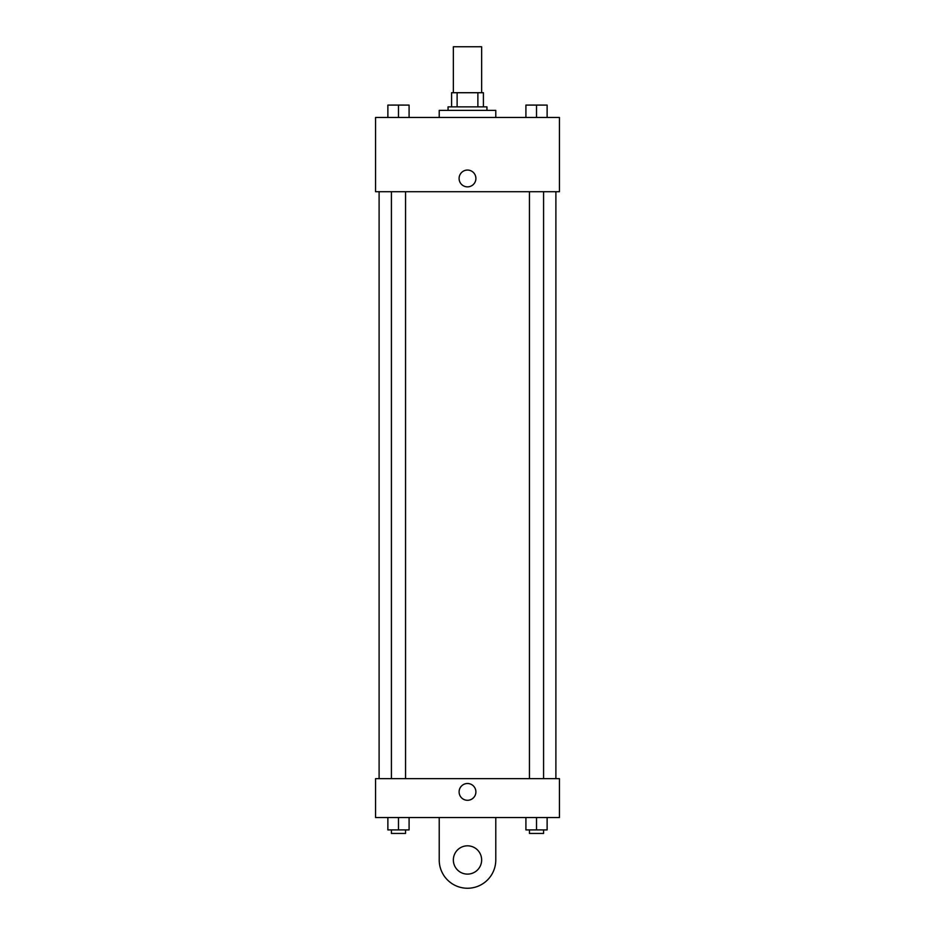 <?xml version="1.0" encoding="UTF-8"?>
<svg xmlns="http://www.w3.org/2000/svg" width="935" height="935" viewBox="0 0 935 935"><rect width="100%" height="100%" fill="white"/><g stroke="black" fill="none" stroke-linecap="round" stroke-linejoin="round"><path stroke-width="1.4" d="M481.642 92.717L481.642 46.75L453.358 46.75L453.358 92.717M457.121 106.859L457.121 92.717L451.593 92.717L451.593 106.859L451.593 92.717M457.121 92.717L483.407 92.717L483.407 106.859M477.878 106.859L477.878 92.717M448.052 110.388L448.052 106.859L486.948 106.859L486.948 110.388M495.784 117.459L495.784 110.388L439.216 110.388L439.216 117.459M375.566 117.459L559.434 117.459L559.434 191.71L375.566 191.71L375.566 117.459M467.5 186.86A8.392 8.392 0 0 1 460.23 174.261A8.392 8.392 0 0 1 474.77 174.261A8.392 8.392 0 0 1 467.5 186.86M375.566 778.645L559.434 778.645L559.434 817.541L375.566 817.541L375.566 778.645L559.434 778.645M525.914 117.459L525.914 105.094L547.127 105.094L547.127 117.459L547.127 105.094M536.515 117.459L536.515 105.094L529.444 105.059M543.586 105.094L536.515 105.059M387.873 117.459L387.873 105.094L409.086 105.094L409.086 117.459L409.086 105.094M398.485 117.459L398.485 105.094L391.414 105.059M405.556 105.094L398.485 105.059M525.914 817.541L525.914 829.906L547.127 829.906L547.127 817.541L547.127 829.906M536.515 829.906L536.515 817.541M543.586 829.906L543.586 833.447L529.444 833.447L529.444 829.906M387.873 817.541L387.873 829.906L409.086 829.906L409.086 817.541L409.086 829.906M398.485 829.906L398.485 817.541M405.556 829.906L405.556 833.447L391.414 833.447L391.414 829.906M459.108 791.898A8.392 8.392 0 0 1 471.696 784.629A8.392 8.392 0 0 1 471.696 799.168A8.392 8.392 0 0 1 459.108 791.898M495.784 817.541L495.784 859.966A28.284 28.284 0 0 1 467.5 888.25A28.284 28.284 0 0 1 439.216 859.966L439.216 817.541M467.5 874.108A14.142 14.142 0 0 1 455.251 852.895A14.142 14.142 0 0 1 479.748 852.895A14.142 14.142 0 0 1 467.5 874.108M555.893 778.645L555.893 191.71M379.107 778.645L379.107 191.71M529.444 191.71L529.444 778.645M543.586 191.71L543.586 778.645M405.556 778.645L405.556 191.71M391.414 778.645L391.414 191.71"/></g></svg>
